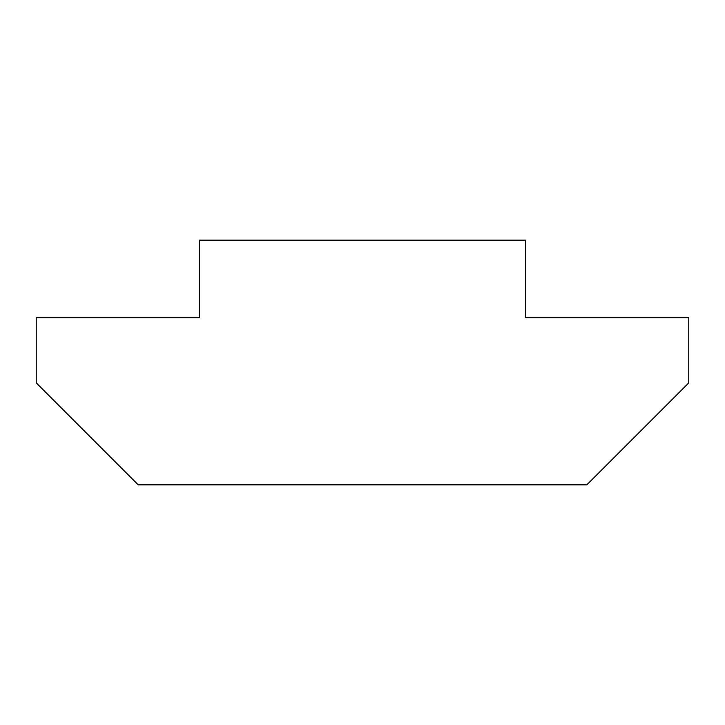 <?xml version="1.0" encoding="UTF-8"?>
<svg xmlns="http://www.w3.org/2000/svg" width="725" height="725" viewBox="0 0 725 725"><rect width="100%" height="100%" fill="white"/><g stroke="black" fill="none" stroke-linecap="round" stroke-linejoin="round"><path stroke-width="1.09" d="M586.797 484.844L138.203 484.844L36.25 382.891L36.25 317.641L199.375 317.641L199.375 240.156L525.625 240.156L525.625 317.641L688.75 317.641L688.75 382.891L586.797 484.844"/></g></svg>
